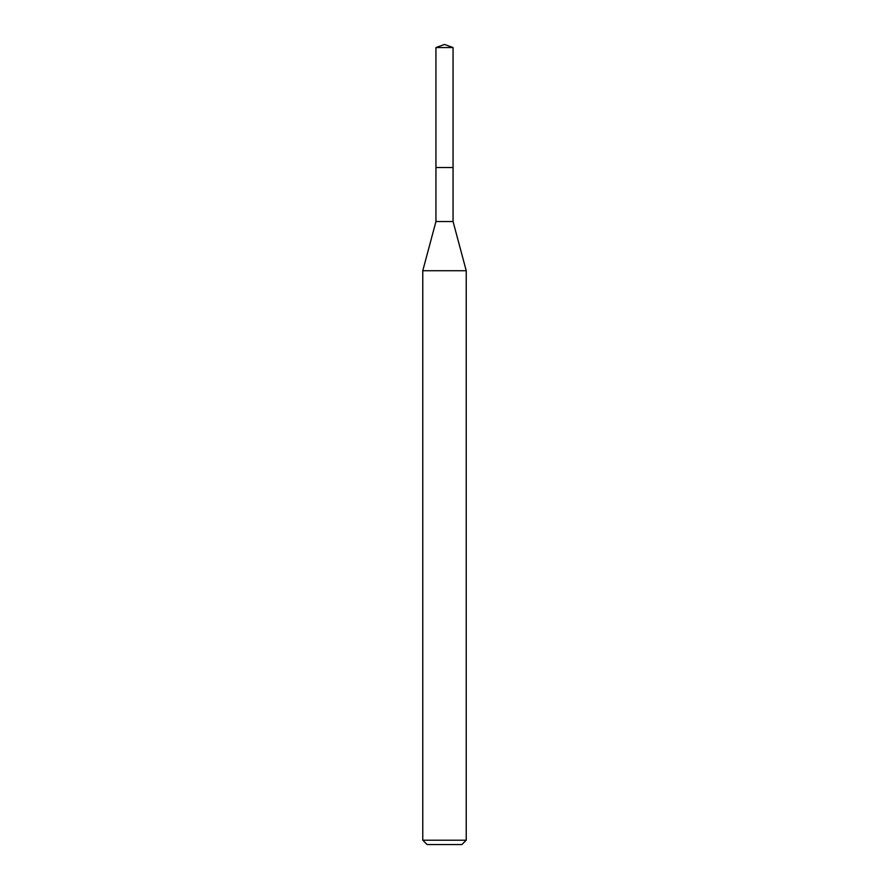 <?xml version="1.0" encoding="UTF-8"?>
<svg xmlns="http://www.w3.org/2000/svg" width="889" height="889" viewBox="0 0 889 889"><rect width="100%" height="100%" fill="white"/><g stroke="black" fill="none" stroke-linecap="round" stroke-linejoin="round"><path stroke-width="1.33" d="M435.943 167.543L435.943 221.539L453.057 221.539L453.057 47.562L435.943 47.562L435.943 167.543L453.057 167.543L435.943 167.543L435.943 47.562L444.5 44.45L435.943 47.562M453.057 221.539L466.236 270.723L422.764 270.723L435.943 221.539M466.236 840.205L461.891 844.55L427.109 844.55L422.764 840.205L466.236 840.205L466.236 270.723M444.5 44.45L453.057 47.562M422.764 840.205L422.764 270.723"/></g></svg>
